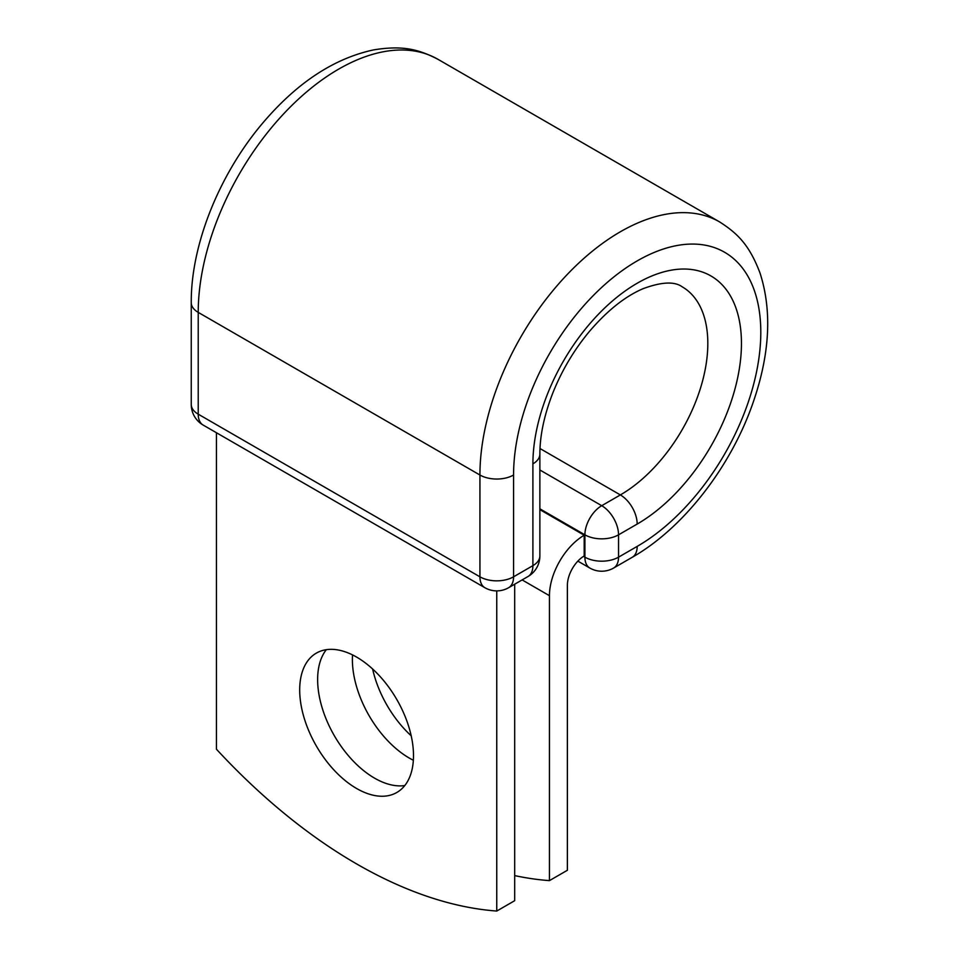 <?xml version="1.0" encoding="UTF-8"?>
<svg xmlns="http://www.w3.org/2000/svg" width="959" height="959" viewBox="0 0 959 959"><rect width="100%" height="100%" fill="white"/><g stroke="black" fill="none" stroke-linecap="round" stroke-linejoin="round"><path stroke-width="1.44" d="M356.592 657.083A80.472 46.464 -120 0 0 316.362 653.103A80.472 46.464 -120 0 0 304.027 717.584A80.472 46.464 -120 0 0 356.592 788.49A80.472 46.464 -120 0 0 396.834 792.482A80.472 46.464 -120 0 0 409.169 728.001A80.472 46.464 -120 0 0 356.592 657.083M326.336 649.675A80.472 46.464 -120 0 0 324.741 715.474A80.472 46.464 -120 0 0 374.537 778.133A80.472 46.464 -120 0 0 404.782 785.553M411.183 735.781A80.472 46.464 60 0 1 372.631 669.01M413.353 760.247A80.472 46.464 60 0 1 409.289 758.066A80.472 46.464 60 0 1 352.528 654.913M514.683 875.603A495.515 286.082 -120 0 0 549.447 880.626L567.38 870.269L567.38 585.326A24.107 13.917 -60 0 1 584.199 555.944L584.199 535.218L539.869 509.625M549.447 880.626L549.447 595.683A49.472 28.566 -60 0 1 584.199 535.218L584.199 535.218M496.75 590.888L496.75 911.05L514.683 900.693L514.683 584.211M496.75 911.05A495.515 286.082 60 0 1 216.446 749.219L216.446 432.737M549.447 595.683L522.128 579.919M583.528 556.352L584.906 557.155L584.906 534.822L539.869 508.821M539.869 469.982L601.725 505.693A23.783 13.738 60 0 1 618.543 534.822L618.543 557.155A23.783 13.738 60 0 1 613.616 568.04L632.257 557.275A23.783 13.738 -120 0 0 637.184 546.39L618.543 557.155A23.783 13.738 180 0 1 584.906 557.155A23.783 13.738 120 0 0 589.833 568.04L577.857 561.123M637.184 524.058A147.47 85.135 -60 0 0 741.451 343.454A147.47 85.135 -60 0 0 637.184 283.241A147.47 85.135 -60 0 0 532.904 463.856A23.783 13.738 0 0 0 539.869 454.146C539.881 435.398 544.256 414.851 553.007 392.519C561.926 370.366 573.926 350.179 588.994 331.946C606.915 310.872 624.932 296.451 643.021 288.707C661.494 281.862 674.561 281.239 682.197 286.825A123.675 71.41 -60 0 1 701.161 385.938A123.675 71.41 -60 0 1 620.365 494.928L601.725 505.693A23.783 13.738 120 0 0 584.906 534.822A23.783 13.738 180 0 0 618.543 534.822L637.184 524.058A23.783 13.738 -120 0 0 620.365 494.928L540.001 448.536M191.249 302.672A23.783 13.738 0 0 0 198.225 312.382A198.597 114.66 -60 0 1 284.907 112.515A198.597 114.66 -60 0 1 437.951 59.302C418.915 49.472 403.008 45.061 373.447 49.928C334.379 58.367 297.997 82.138 264.288 121.254C220.067 172.452 190.877 243.97 191.249 302.672L191.249 404.458A23.783 13.738 0 0 0 198.225 414.168L479.932 576.815A23.783 13.738 0 0 0 513.568 576.815L532.904 565.642A23.783 13.738 0 0 0 539.869 555.932L539.869 454.146M191.249 404.458A23.783 23.783 0 0 0 203.152 425.065A23.783 13.738 120 0 1 198.225 414.168L198.225 312.382L479.932 475.017A198.597 114.66 -60 0 1 566.613 275.149A198.597 114.66 -60 0 1 719.658 221.949L437.951 59.302M203.152 425.065L484.858 587.699A23.783 13.738 120 0 1 479.932 576.815L479.932 475.017A23.783 13.738 0 0 0 513.568 475.017A174.814 100.935 -60 0 1 637.184 260.908A174.814 100.935 -60 0 1 760.799 332.282A174.814 100.935 -60 0 1 637.184 546.39M532.904 463.856L532.904 565.642A23.783 13.738 -120 0 1 527.977 576.539A23.783 23.783 0 0 0 539.869 555.932M513.568 475.017L513.568 576.815A23.783 13.738 -120 0 1 508.642 587.699L527.977 576.539M632.257 557.275C683.252 528.265 730.566 467.273 752.803 403.415C769.849 354.65 772.271 311.219 760.055 273.147C749.482 245.108 737.711 233.517 719.658 221.949M589.833 568.04A23.783 23.783 0 0 0 613.616 568.04M484.858 587.699A23.783 23.783 0 0 0 508.642 587.699"/></g></svg>
